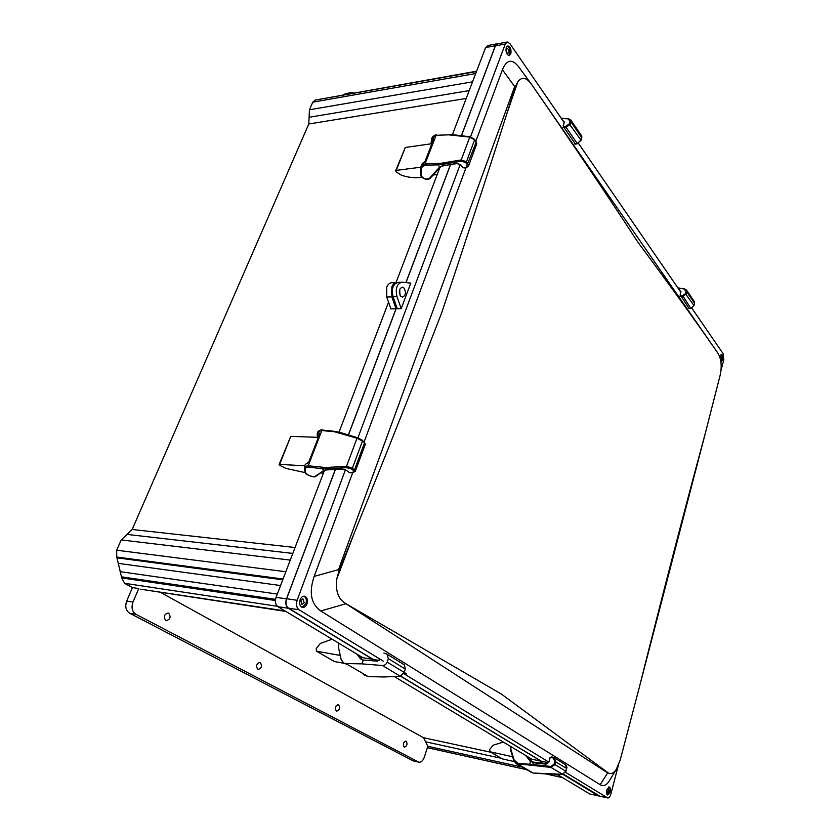 <?xml version="1.0" encoding="UTF-8"?>
<svg xmlns="http://www.w3.org/2000/svg" width="840" height="840" viewBox="0 0 840 840"><rect width="100%" height="100%" fill="white"/><g stroke="black" fill="none" stroke-linecap="round" stroke-linejoin="round"><path stroke-width="1.26" d="M519.246 765.198L533.169 773.031L562.37 774.312L565.824 771.236L554.925 764.568L551.009 767.435L532.865 765.429L532.749 764.463L518.101 763.371L514.154 760.095L513.786 760.557L516.222 763.718L518.994 765.082M532.865 765.429L516.222 763.718L513.786 760.557L510.51 749.784L513.807 760.4M548.825 762.216L546.074 764.148L548.825 762.216L550.074 758.016L551.198 757.375L553.161 758.026L554.82 761.376L554.033 764.232L550.893 766.469L532.749 764.463L533.232 762.731L530.345 761.229L525.683 755.486M510.972 746.645L510.867 749.312L514.154 760.095M510.783 746.529L510.531 749.616M533.526 762.163L531.216 760.893L527.909 756.819M532.098 761.639L533.673 762.185M554.033 764.232L554.925 764.568L555.723 761.712L554.337 757.806L553.161 758.026M546.325 763.571L533.736 762.174L533.41 762.751L546.074 764.148M551.198 757.375L551.67 756.829L554.337 757.806L565.404 764.673L566.549 768.38L554.82 761.376M530.26 761.135L531.867 761.198M549.707 757.953L551.618 756.829M353.966 533.841L336.808 578.844C335.328 590.762 338.195 598.941 345.429 603.383L501.417 694.082L607.856 772.643C610.47 774.585 613.231 773.577 616.15 769.639L620.141 760.263L639.208 687.813C662.613 594.311 684.674 509.334 705.411 432.915L720.206 375.05C722.033 366.125 721.276 358.848 717.948 353.231C695.499 320.828 669.018 284.088 638.505 243.002L636.804 240.555C607.299 195.258 572.219 143.209 531.562 84.41L531.447 84.242C526.586 77.469 522.081 76.555 517.933 81.48L506.667 114.24C487.001 176.064 465.329 242.288 441.651 312.9C415.265 380.919 386.032 454.566 353.966 533.841L338.993 570.917L338.531 569.604L314.16 576.398C308.752 592.505 310.957 604.034 320.786 610.974L600.17 784.697C603.215 786.566 606.113 785.516 608.874 781.547L609.599 780.35M531.562 84.41L717.917 353.199M519.341 67.736L518.868 67.064C512.18 58.517 506.699 59.42 502.425 69.762L514.689 86.562L515.624 86.153L517.933 81.48M607.856 772.643L600.17 784.697M345.429 603.383L607.425 772.726M336.808 578.844L338.993 570.917M506.667 114.24L515.624 86.153M314.16 576.398L352.706 472.668M364.171 441.819L466.022 167.706M475.902 141.12L502.425 69.762M383.334 661.175L299.04 609.767C296.51 607.719 295.88 604.558 297.139 600.285L345.44 469.76M548.762 762.069L403.683 673.596M618.303 765.524L610.859 794.136C610.071 796.782 609.021 798.063 607.73 797.969L565.53 772.296M691.74 308.038L723.156 353.714L723.755 359.814L720.993 370.43M578.456 143.325L680.799 292.12M470.536 136.847L505.271 44.026L507.297 42.011L509.891 43.638L564.144 122.525M357.935 437.808L460.152 164.609M506.257 47.492C505.544 51.88 506.51 54.59 509.177 55.608L510.783 54.023C511.497 49.644 510.521 46.935 507.843 45.916L506.257 47.492M300.121 599.728C299.061 603.782 299.859 606.365 302.526 607.467C304.416 607.635 305.897 606.459 306.947 603.96C308.007 599.907 307.199 597.324 304.521 596.232C302.652 596.064 301.182 597.23 300.121 599.728M606.764 789.915C606.207 792.655 606.522 794.356 607.698 794.997L610.145 792.015C610.691 789.275 610.375 787.584 609.2 786.944L606.764 789.915M720.846 361.158L721.371 361.421L722.663 359.741C723.114 356.885 722.715 355.12 721.466 354.469L719.964 357.525M507.014 42.063L497.427 43.89L495.39 45.896L461.465 135.734M450.534 164.672L406.004 282.587M401.205 308.616L396.963 296.562C395.231 288.477 396.911 283.679 402.014 282.177L410.792 283.112L401.205 308.616L397.32 308.784L393.068 296.751C391.325 288.687 393.015 283.899 398.129 282.397L401.499 282.209M348.474 434.952L396.396 308.038L397.047 308.007M335.433 469.455L286.608 598.763C285.338 603.005 285.978 606.144 288.508 608.181L374.199 660.051M373.916 660.891L374.356 659.61L379.197 660.461M400.796 676.137L542.22 761.744M541.852 763.067L542.325 761.376L548.142 762.625M563.472 774.175L599.949 796.204M508.778 55.587L509.796 54.201C510.531 50.264 509.691 47.576 507.255 46.127M302.085 607.351L305.886 603.803C306.915 600.086 306.254 597.545 303.901 596.19M607.288 794.776L609.252 791.816L608.716 786.965M720.993 361.284L721.833 359.741L721.014 354.617M396.396 308.038L392.301 296.436C390.81 290.892 391.65 286.713 394.821 283.931M399.987 295.092L399.661 289.411L399.987 295.092M400.827 296.279L402.538 297.098C405.836 295.418 406.308 292.383 403.956 287.973L402.224 287.133C398.927 288.834 398.465 291.879 400.827 296.279M508.662 52.574L507.864 53.371C506.531 52.857 506.048 51.513 506.405 49.319L507.203 48.531C508.536 49.035 509.019 50.39 508.662 52.574M304.195 602.752L301.98 604.506L300.772 600.631L302.988 598.889L304.195 602.752M608.412 791.291L607.183 792.782L606.722 790.24L607.94 788.76L608.412 791.291M720.027 356.864L720.615 356.213L721.214 358.848L720.552 359.688M343.487 94.773L345.639 93.639L351.33 92.631M413.175 760.883L129.591 613.179C125.822 610.565 124.856 606.522 126.693 601.051L132.447 587.591L124.551 583.296L121.748 577.92L116.749 557.036L116.676 550.221L121.191 539.931L132.174 529.484L308.794 123.995L309.435 109.778L312.764 102.176L315.252 100.065L476.459 71.547M320.733 99.099L476.595 71.201M117.18 557.865L282.744 579.831M280.57 585.543L118.167 563.356M275.405 600.495L121.748 577.92M124.551 583.296L277.421 606.301M160.23 592.211L423.518 737.72L427.781 746.308L424.358 757.061C423.003 760.725 421.187 762.437 418.887 762.195L135.87 614.26C132.101 611.635 131.135 607.582 132.983 602.07L138.737 588.546L132.447 587.591M562.485 777.588L546.095 773.955M526.911 769.713L427.35 747.663M349.598 93.692L351.75 92.558L353.756 92.946M168.693 613.242C171.097 616.854 170.321 619.311 166.352 620.634L165.743 620.413C163.328 616.823 164.105 614.355 168.063 613.022L168.693 613.242M260.305 662.592C262.343 665.889 261.639 668.178 258.216 669.459L257.775 669.301C255.728 666.005 256.421 663.716 259.844 662.413L260.305 662.592M338.552 704.728C340.294 707.763 339.675 709.905 336.693 711.154L336.346 711.029C334.604 708.005 335.223 705.863 338.205 704.602L338.552 704.728M406.161 741.143C407.663 743.946 407.106 745.962 404.492 747.18L404.229 747.086C402.717 744.282 403.274 742.276 405.888 741.048L406.161 741.143M599.571 796.047L589.743 793.957L556.878 774.218M400.596 676.19L541.107 761.208L531.93 759.234L394.212 676.515M277.988 606.711L288.362 608.275L372.971 659.474L362.901 657.71L277.988 606.711C275.436 604.684 274.796 601.566 276.066 597.345L324.334 470.694M339.045 432.106L388.553 302.19M396.06 282.492L439.761 167.853M452.413 134.631L485.604 47.565L487.652 45.559L497.123 43.754M284.949 610.89L140.9 589.25M461.37 135.723L495.369 45.707L498.099 43.764M348.369 434.921L396.039 308.721L390.957 308.931L386.736 297.077L386.747 287.144C387.923 284.288 389.613 282.818 391.818 282.733L396.375 282.471M405.909 282.576L450.429 164.682M288.362 608.275C285.831 606.239 285.191 603.099 286.461 598.847L335.328 469.466M372.53 660.775L372.971 659.474M540.624 762.93L541.107 761.208M562.8 774.323L598.532 795.952L589.743 793.957M396.039 308.721L391.829 296.825L391.829 286.86C393.015 283.994 394.695 282.524 396.9 282.44L397.331 282.471M345.807 663.558L343.518 662.938L347.781 664.713L345.807 663.558L361.914 663.863L382.463 665.511C384.647 665.48 386.221 664.367 387.198 662.141L388.343 658.634L386.978 654.098L383.87 653.037M347.781 664.713L366.314 675.476L363.919 674.846L362.187 673.071M386.978 654.098L404.46 664.933L405.279 669.071L404.208 672.399L406.539 673.964L404.166 672.514L400.207 676.231L384.027 676.988L368.088 676.578L366.198 675.476M379.921 659.096L377.475 661.164L363.237 660.051L361.914 663.863M357.105 654.224L360.444 658.77L363.237 660.051M343.518 662.938L341.177 659.516L338.425 647.199L338.909 643.303M363.919 674.846L368.088 676.578M404.208 672.399L387.198 662.141M359.048 655.4L362.439 659.999M514.206 761.565L502.488 758.95L490.151 751.8L512.642 756.777M530.817 758.562L530.219 759.161M490.151 751.8L489.594 749.626L493.038 745.206L503.391 742.087M304.762 465.78L279.647 464.405L290.766 436.359L318.108 437.346M290.766 436.359L279.101 464.541M305.119 472.594L285.999 468.437L279.941 465.465L279.08 464.583L279.647 464.405M320.922 472.973L323.431 473.067M344.253 663.359L334.446 661.542L316.554 651.168L340.274 655.473M361.715 656.996L360.854 657.846M316.554 651.168L316.144 648.711L320.355 643.409L332.105 639.219M333.921 661.238L334.446 661.542M421.113 166.026L425.04 163.916L441.346 163.244L461.223 159.915L466.463 161.774L465.602 162.55L467.292 164.619L466.358 167.297L464.331 167.979L462.893 167.622L460.31 164.577L456.666 163.401L443.006 165.9M467.292 164.619L476.249 142.013L474.611 139.367L476.784 143.777L468.647 165.722L466.746 167.465L468.647 165.722L466.463 161.774L474.6 139.786L469.76 137.12L448.865 134.841L436.118 135.282L432.159 137.56L431.687 138.778M437.871 163.59L437.976 164.861L441.567 164.493L461.444 161.175L461.223 159.915L469.76 137.12L474.611 139.367L470.232 136.794M431.718 143.714L431.55 139.136L433.304 137.361L434.185 138.369L425.46 160.892L421.25 165.669M431.55 139.136L431.413 139.745M443.3 165.627L439.688 167.034L429.209 178.479C425.439 179.676 422.688 178.532 420.966 175.077L421.586 167.454L425.145 165.175L437.976 164.861L439.761 166.971L442.606 165.753L441.346 163.244M424.137 162.309L423.507 162.645M425.46 160.892L425.156 161.416M434.185 138.369L433.944 138.999M433.304 137.361L433.881 138.516M475.913 141.414L476.721 143.955M678.132 288.246L684.758 289.002L686.522 290.073L686.774 291.827L686.007 291.522L685.409 293.664L682.626 295.617L680.768 295.638L680.148 294.956L680.988 291.774L679.182 289.779M679.823 296.131L682.678 296.531L686.165 294L686.763 291.858L694.554 303.293L694.397 301.655L686.522 290.073L684.758 289.002L677.859 287.858M685.409 293.664L693.976 305.55L694.554 303.293L693.935 305.361L691.142 308.102M679.959 290.913L680.568 291.795M689.525 308.459L690.722 308.207L682.626 295.617M420.945 167.191L396.239 170.394L405.321 147.472L431.865 143.692M405.321 147.472L395.661 170.72M421.911 177.272L419.717 177.544C414.183 178.154 408.114 177.387 401.499 175.234L396.26 171.959L395.63 170.793L396.239 170.394M433.156 175.046L437.241 174.458M339.192 432.191L321.846 430.553L318.014 431.624L317.352 433.335M304.437 466.61L304.374 467.229L304.437 466.61L308.217 465.769L325.364 467.513L346.479 466.379L352.411 468.132L351.477 468.962L353.608 470.589L352.968 472.479L349.251 472.479L346.017 470.106L341.891 469.004L327.317 469.875M355.31 471.303L352.411 468.132L362.502 441.042L357.021 438.239L335.233 431.991M321.689 467.397L321.856 468.699L325.647 468.815L346.762 467.691L346.479 466.379L357.021 438.239L357.777 437.756L362.397 440.276L357.777 437.756M318.056 437.346L317.268 433.566L318.832 432.579L319.62 434.207L308.889 461.916L305.214 464.625L304.521 466.399M317.268 433.566L317.195 434.185M327.653 469.76L324.093 470.358L314.958 476.459C311.189 476.7 308.102 475.556 305.687 473.015L305.025 468.058L308.385 467.072L321.856 468.699L324.093 470.358L326.959 469.791L325.364 467.513M308.889 461.916L306.789 463.659M319.62 434.207L308.711 462.273M318.832 432.579L319.358 433.86M353.608 470.589L354.543 469.76L364.55 442.827L362.397 440.276L365.358 444.192M561.372 118.482L568.806 118.881L570.812 119.984L570.98 121.905L570.066 121.485L569.268 123.879L566.013 126.21L563.913 126.367L563.251 125.664L564.385 122.136L562.464 120.078M562.916 127.123L566.097 127.334L570.171 124.299L570.98 121.905L581.784 137.771L581.742 136.048L570.812 119.984L568.806 118.881L561.13 118.136M581.742 136.059L580.954 140.07L577.269 143.546L581.028 140.396L581.585 138.338M563.367 121.401L564.008 122.241M576.103 144.018L574.529 143.923L577.269 143.546L566.097 127.334L566.013 126.21M518.101 763.371L518.322 764.358L533.169 773.031L544.603 773.85M562.632 774.302L551.009 767.435L550.893 766.469M529.736 765.146L530.345 761.229L531.216 760.893M544.425 773.84L562.485 774.344L565.793 771.341M533.347 773.042L531.08 772.391M548.425 761.87L546.389 763.56L533.579 762.153L533.41 762.751M565.404 764.673C566.843 766.343 567.252 767.602 566.633 768.453L565.908 771.309L566.517 768.485M510.867 749.312L510.678 746.466M553.591 757.481L551.67 756.829L549.581 757.985M320.786 610.974L345.44 603.876M514.689 86.562L338.531 569.604M286.608 598.763L297.139 600.285M505.271 44.026L495.39 45.896M288.508 608.181L299.04 609.767M599.582 796.058L607.394 797.832M396.963 296.562L393.068 296.751M392.301 296.436L392.952 296.405M312.764 102.176L475.703 73.521M472.542 81.837L309.435 109.778M309.099 117.275L469.193 90.605M466.211 98.448L308.794 123.995M295.06 547.512L132.174 529.484M292.814 553.424L126.998 534.408M121.191 539.931L290.272 560.091M285.831 571.736L116.676 550.221M116.749 557.036L283.059 579.012M120.141 571.673L277.316 594.069M275.531 599.34L121.737 576.87M132.983 602.07L126.693 601.051M129.591 613.179L135.87 614.26M412.556 760.651L418.331 761.985M427.781 746.308L522.659 767.225M554.043 774.154L558.348 775.1M501.312 758.321L425.534 741.794M423.518 737.72L490.865 752.262M485.604 47.565L495.369 45.707M276.066 597.345L286.461 598.847M391.829 296.825L386.736 297.077M382.463 665.511L400.207 676.231M388.343 658.634L405.279 669.071M360.444 658.77L362.397 659.946M448.865 134.841L436.118 135.282L425.04 163.916L425.145 165.175M452.56 134.652L449.495 134.736M452.12 134.967L452.855 134.862M461.444 161.175L465.602 162.55M432.012 140.564L433.786 138.726M431.067 143.808L431.424 139.954M420.987 166.625L421.586 167.454M420.966 175.077L420.368 174.248L420.998 166.856M460.31 164.577L456.939 163.601L442.806 165.711M464.961 167.832L466.358 167.297M462.368 167.517L464.331 167.979M430.217 178.185L429.209 178.479M420.368 174.321C420.399 177.377 426.605 181.209 430.059 178.427L440.548 166.982L439.688 167.034M677.933 287.952L684.611 289.065M684.474 289.306L686.007 291.522M694.407 301.665L694.46 303.618M680.768 295.638L689.115 308.553L690.952 308.301L693.808 305.707M335.79 431.477L322.434 430.048L321.846 430.553L308.217 465.769L308.385 467.072M335.548 431.55L322.434 430.048C321.836 429.408 320.397 429.849 318.119 431.382M338.646 432.673L339.402 432.201L357.578 437.745M353.693 472.259L355.362 471.146L365.4 444.087L362.534 440.454M346.762 467.691L351.477 468.962M317.835 435.026L319.368 433.965M304.374 467.229L305.025 468.058M345.828 470.159L342.111 469.108L327.159 469.781M349.251 472.479L350.868 472.846M351.53 472.731L352.968 472.479M305.046 472.217L305.687 473.015M315.882 476.322L314.958 476.459M305.056 472.353C305.014 474.474 314.034 478.023 315.714 476.438L324.041 470.39M568.46 119.175L570.066 121.485M569.268 123.879L580.954 140.07L577.637 143.692L575.505 144.134L563.997 127.491L563.913 126.367M530.796 771.981L517.167 764.274M518.868 67.064L531.447 84.242M639.208 687.813L705.411 432.915M608.874 781.547L616.15 769.639M607.73 797.969L599.918 796.194M413.112 760.861L418.887 762.195M562.579 777.641L545.895 773.945M527.006 769.766L427.34 747.695M285.842 611.436L140.574 589.197M489.878 751.695L502.215 758.846M316.27 651.063L334.152 661.437M470.19 136.794L452.592 134.652M423.832 162.309L425.103 161.133M425.124 161.091L433.829 138.611M432.306 137.172C434.322 135.272 435.697 134.536 436.433 134.967M421.88 164.052L423.769 162.341M420.368 174.248L420.977 166.709M431.413 139.818L431.046 143.808M357.756 437.756L335.822 431.487M305.298 464.394L307.346 463.155M305.046 472.195L304.395 467.418M317.205 434.343L317.499 437.325"/></g></svg>
